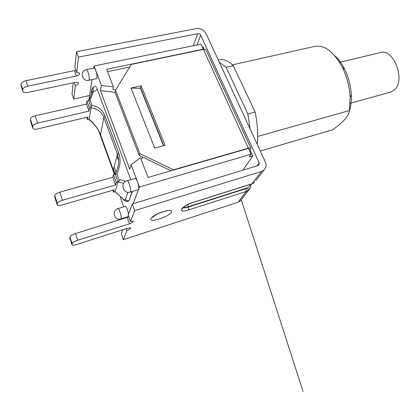 <?xml version="1.0" encoding="UTF-8"?>
<svg xmlns="http://www.w3.org/2000/svg" width="420" height="420" viewBox="0 0 420 420"><rect width="100%" height="100%" fill="white"/><g stroke="black" fill="none" stroke-linecap="round" stroke-linejoin="round"><path stroke-width="0.63" d="M339.612 62.396L380.462 52.532C393.283 48.095 405.704 79.532 394.853 89.497L390.7 92.075L350.191 103.267M255.927 180.547L263.918 170.079C266.175 167.832 266.637 165.091 265.309 161.847L250.121 128.977L247.826 113.93L226.139 67.321L219.282 62.249L205.963 33.432C203.831 29.789 200.582 28.193 196.214 28.634L76.498 51.671L78.493 57.115L76.745 72.655L79.475 73.022C80.01 74.235 78.976 75.238 76.367 76.031L27.731 86.168L25.956 80.698C22.916 81.48 21.262 82.667 21 84.263L22.754 89.728C23.021 88.148 24.68 86.961 27.731 86.168M263.918 170.079L261.455 171.449L134.72 210.635L130.483 221.466L128.163 215.035L132.279 203.973L258.783 165.307L259.187 162.866L200.708 35.144C200.067 34.046 199.085 33.563 197.768 33.7L78.493 57.115M171.045 170.772L139.183 155.41L139.808 153.562L173.486 169.811L248.362 148.181L250.782 148.055L250.787 148.911L250.073 149.966L252.793 155.935L249.191 157.001L251.102 154.208L248.456 148.397L148.019 177.429L140.459 157.663L131.087 164.771L129.707 169.071L100.459 90.615L101.377 85.486L95.749 70.471C96.747 73.379 97.151 75.831 96.973 77.826L96.532 78.635L88.814 80.278L89.229 79.475C89.717 76.907 87.428 69.121 86.342 69.631C79.396 70.796 82.016 82 88.814 80.278M242.765 170.373L252.793 155.935M202.335 47.072L203.102 46.914L204.178 49.271M254.069 182.747L252.147 183.713L193.274 202.33C180.595 206.231 176.311 214.069 188.8 209.864L246.293 191.436L248.635 190.108L250.483 187.273M248.383 190.318L247.553 187.834L246.047 188.638L246.293 191.436L238.156 202.167L240.424 200.865L241.799 199.064M250.378 184.37C250.283 185.456 249.344 186.611 247.553 187.834L188.323 206.682L187.84 204.603M71.899 244.487L69.773 237.846L69.92 236.948L72.051 243.611L72.145 244.96C72.98 245.317 74.566 245.138 76.907 244.424L127.88 228.128L130.589 227.819C130.924 228.491 129.733 229.331 127.013 230.344L123.375 239.647L121.249 233.609L122.666 229.792M69.773 237.846L69.898 238.24M128.814 216.83L75.563 233.567C72.293 234.691 70.408 235.82 69.92 236.948M22.754 89.728L22.78 91.051L21.242 86.236M89.555 95.508L73.778 99.031L75.301 85.496C77.831 84.725 78.845 83.764 78.346 82.614L75.663 82.283L27.794 92.458C25.594 92.873 24.04 92.673 23.126 91.859L22.78 91.051M73.778 99.031L72.004 93.991L73.19 82.808M21.037 85.601L21 84.263M75.894 70.297L25.956 80.698M76.745 72.655L74.834 67.358L76.498 51.671M130.483 221.466L133.24 221.172C133.602 221.881 132.384 222.758 129.57 223.802L77.732 240.24L75.563 233.567M72.051 243.611C72.555 242.503 74.45 241.379 77.732 240.24M238.156 202.167L123.375 239.647M219.282 62.249L250.121 128.977M132.279 203.973L134.72 210.635M127.013 230.344L126.394 228.606M75.301 85.496L74.261 82.583M232.407 64.853L314.906 46.352C324.77 44.809 333.958 51.88 342.468 67.567C347.041 76.981 349.608 86.909 350.18 97.356L349.361 110.576C349.078 115.721 343.481 122.126 332.572 129.801L260.305 151.022M349.282 111.19C350.894 106.502 351.566 101.047 351.309 94.815C350.826 85.843 348.621 77.322 344.694 69.248C341.833 63.557 338.525 59.047 334.756 55.718M257.702 136.432L349.361 110.576M257.182 144.265C258.3 134.862 257.607 124.11 255.108 112.009L233.31 65.709C228.218 60.827 223.582 58.832 219.398 59.729L218.232 59.981M247.826 113.93L255.108 112.009M226.139 67.321L233.31 65.709M115.08 191.756L121.669 197.531L115.112 191.672L117.947 182.081L123.706 183.236M62.444 200.261L59.829 192.166L112.802 177.224L115.589 184.968L62.444 200.261C59.43 201.238 57.718 202.303 57.32 203.464L57.456 205.244C58.259 205.706 59.745 205.637 61.903 205.044L114.172 189.845L113.484 192.224L115.112 191.672M118.046 181.729L119.354 180.558L116.897 173.801L115.258 174.022L117.968 181.991L115.258 174.022M116.897 173.801C120.33 166.299 120.944 159.401 118.745 153.101L117.458 154.319C119.506 160.272 118.766 166.85 115.238 174.037M125.444 181.477L120.913 179.702L119.354 180.558M93.329 87.192L94.626 86.425C95.419 85.864 96.332 86.924 97.377 89.602L130.788 179.671M121.543 197.558L123.396 199.568C123.832 200.183 124.939 200.823 126.719 201.5L128.819 200.618C127.412 200.933 126.305 200.519 125.496 199.369C125.081 200.697 123.805 200.088 121.669 197.531M132.347 191.41L129.082 200.613L131.911 191.903L130.457 191.966M132.253 191.72L131.911 191.903L131.849 191.557M117.947 182.081C118.272 181.419 119.264 180.626 120.913 179.702M129.082 200.613L127.68 201.479M116.072 172.279L114.098 166.84M90.127 100.154L88.61 100.485L91.103 107.373L91.97 105.231L90.127 100.154L93.167 92.075L91.901 92.258L90.038 97.881L88.673 100.427M91.088 107.772C97.377 108.623 101.63 111.82 103.85 117.38L117.458 154.319L113.269 169.927L100.406 134.395C98.359 128.977 94.621 123.995 89.192 119.443L89.14 119.758M91.103 107.373L88.61 100.485M114.403 174.416L113.269 169.927L114.424 174.41M93.293 87.203C92.841 87.36 92.395 88.1 91.948 89.413L91.697 90.594C92.19 88.646 92.258 89.198 91.901 92.258M97.377 89.602L93.167 92.075L93.324 87.181M87.633 119.816L89.187 119.448L91.082 107.767L89.476 108.139L89.003 111.132L37.532 123.155C34.629 123.968 33.028 125.066 32.734 126.446L33.028 128.662C33.873 129.329 35.338 129.439 37.432 128.987L88.079 116.97L87.633 119.816L86.73 117.29M89.003 111.132L86.473 104.102L35.165 115.826C32.272 116.623 30.681 117.726 30.398 119.123L30.571 121.223M86.473 104.102L86.924 101.068L89.476 108.139M59.829 192.166C56.826 193.121 55.13 194.197 54.737 195.384L54.768 197.096M113.484 192.224L112.781 190.25M112.802 177.224L113.5 174.673L116.314 182.464L115.589 184.968M117.968 181.991L116.314 182.464M115.148 174.206L113.5 174.673M88.526 100.7L86.924 101.068M165.086 145.299L154.702 148.103L131.035 88.064L141.178 85.785L165.086 145.299M250.073 149.966L249.281 150.197M116.954 156.193L118.603 160.676M206.11 50.269L205.832 49.665L203.385 49.382L131.25 64.412L115.547 90.237L115.08 92.358L139.183 155.41M139.808 153.562L115.547 90.237M173.486 169.811L173.345 170.111M163.732 145.661L140.584 87.895L138.91 88.273L131.035 88.064M141.178 85.785L140.584 87.895M118.115 156.534L117.39 154.571M101.377 85.486L113.379 86.872L106.664 69.316L203.301 49.193L201.002 44.147L94.075 65.987L93.749 68.108M86.342 69.631L94.08 68.04C94.558 68.008 95.114 68.822 95.749 70.471L94.075 65.987M117.92 208.64C111.3 210.383 114.35 221.167 120.829 218.883L121.081 218.573C121.863 216.851 119.039 207.989 117.92 208.64L125.291 206.399C126.593 207.086 127.664 209.659 128.504 214.116M128.525 216.038L128.2 216.584L120.829 218.883M127.024 180.752L135.114 178.432C135.781 178.379 136.568 179.508 137.477 181.808C138.611 185.11 138.983 187.588 138.605 189.242L138.243 189.667L130.158 192.055L130.499 191.636C131.434 189.535 128.383 180.023 127.024 180.752C119.737 182.548 123.029 194.45 130.158 192.055M127.355 216.846L127.533 217.34M128.147 217.114L128.536 216.069M133.177 203.7L139.429 187.031L131.087 164.771M94.059 124.404L94.337 124.719M98.627 130.683L114.413 174.326M120.818 196.739L120.488 197.773L123.764 206.866M91.99 79.601L88.846 100.139M163.464 145.735L140.464 88.316L138.91 88.273M113.379 86.872L112.838 89.434L115.826 89.775M100.459 90.615L115.101 92.279M143.078 157.29L140.936 158.917M107.562 71.668L129.659 67.032M94.636 125.066L94.285 125.029M139.429 187.031L251.102 154.208M259.187 162.866L256.82 166.1M196.922 44.977L200.708 35.144M246.047 188.638L188.438 206.981L188.8 209.864M192.88 202.461L193.274 202.33M183.178 207.491C184.343 207.659 186.055 207.391 188.323 206.682L188.438 206.981C185.861 207.779 184.028 208.021 182.941 207.701M182.737 207.895L182.207 208.971C180.721 209.165 186.039 204.598 193.1 202.482L251.932 183.876L261.455 171.449M197.768 33.7L193.232 45.733M150.869 218.678C148.685 223.388 169.071 216.83 171.47 212.121C174.3 207.175 153.053 213.864 150.869 218.678M127.276 217.423L129.57 223.802M74.471 70.765L76.367 76.031M118.745 153.101L105.079 116.114C102.764 110.261 98.395 106.633 91.975 105.226M127.927 192.26L125.496 199.369M113.505 169.055L115.07 174.232M105.079 116.114L103.85 117.38L100.548 134.831M114.03 170.499L113.411 170.331M90.867 95.886L91.697 90.594M37.532 123.155L35.165 115.826M32.734 126.446L30.398 119.123M32.729 127.979L30.403 120.687M57.32 203.464L54.737 195.384M57.199 204.724L54.632 196.67M203.385 49.382L248.362 148.181M251.932 183.876L254.525 182.38M251.26 184.091C250.971 185.918 250.194 189 248.624 190.113M240.424 200.865L248.635 190.108M241.253 199.773L303.062 391.514L241.253 199.778M154.14 215.665L152.964 217.371C152.985 216.683 154.807 215.418 158.429 213.575C164.74 210.872 167.218 210.914 166.84 210.898L166.651 210.646M344.694 69.248L342.468 67.567M351.309 94.815L350.18 97.356M100.401 134.431C98.096 128.84 94.353 123.958 89.166 119.779M100.548 134.836L113.264 169.958M250.782 148.055L205.832 49.665"/></g></svg>
